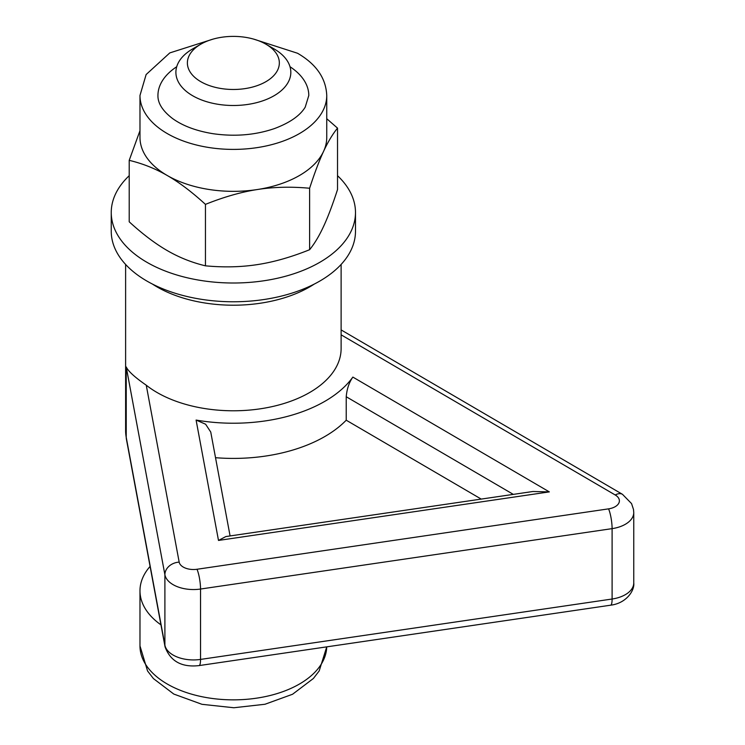 <?xml version="1.0" encoding="UTF-8"?>
<svg xmlns="http://www.w3.org/2000/svg" width="745" height="745" viewBox="0 0 745 745"><rect width="100%" height="100%" fill="white"/><g stroke="black" fill="none" stroke-linecap="round" stroke-linejoin="round"><path stroke-width="1.12" d="M290.01 66.733A75.422 43.545 180 0 1 308.793 95.49L305.217 107.15C300.058 115.652 289.833 122.785 274.542 128.54C255.423 135.087 234.936 136.81 213.079 133.709C196.224 130.971 182.655 125.877 172.393 118.418C162.559 110.8 157.744 103.155 157.94 95.49A75.422 43.545 180 0 1 176.714 66.733M326.748 95.49L326.748 137.425A93.386 53.919 180 0 1 323.563 151.375A93.386 53.919 180 0 1 257.537 189.5A93.386 53.919 180 0 1 167.327 175.55A93.386 53.919 180 0 1 139.976 137.425L139.976 95.49A93.386 53.919 0 0 0 233.362 149.4A93.386 53.919 0 0 0 326.748 95.49C326.003 78.206 316.262 64.135 297.534 53.249L253.672 39.122M326.748 118.716L337.522 128.121C332.596 134.184 327.94 141.932 323.563 151.375C319.195 160.79 314.539 173.082 309.613 188.252C291.221 186.548 273.862 186.958 257.537 189.5C241.203 192.014 223.845 196.969 205.452 204.372C191.996 192.042 179.284 182.432 167.327 175.55C155.379 168.631 142.667 163.565 129.211 160.343L139.976 130.701M129.211 160.343L129.211 221.805C142.667 234.135 155.379 243.736 167.327 250.627C179.284 257.537 191.996 262.603 205.452 265.825C223.845 267.539 241.203 267.12 257.537 264.577C273.862 262.063 291.221 257.109 309.613 249.715C314.539 243.652 319.195 235.895 323.563 226.452C327.94 217.046 332.596 204.754 337.522 189.575L337.522 128.121M309.613 249.715L309.613 188.252M205.452 265.825L205.452 204.372M337.522 175.69A122.115 70.505 180 0 1 355.486 212.502A122.115 70.505 180 0 1 233.362 283.007A122.115 70.505 180 0 1 111.247 212.502A122.115 70.505 180 0 1 129.211 175.69M355.486 212.502L355.486 231.267A122.115 70.505 180 0 1 233.362 301.772A122.115 70.505 180 0 1 111.247 231.267L111.247 212.502M150.08 566.414A93.386 53.919 0 0 0 139.976 590.813A93.386 53.919 0 0 0 160.957 624.859M200.852 44.169L192.732 48.863A57.467 33.18 0 0 0 175.894 72.321A57.467 33.18 0 0 0 217.726 104.244A57.467 33.18 0 0 0 290.829 72.321A57.467 33.18 0 0 0 274.002 48.863L265.872 44.169A45.976 26.541 0 0 0 245.869 37.39A45.976 26.541 0 0 0 200.852 44.169A45.976 26.541 0 0 0 220.855 88.478A45.976 26.541 0 0 0 273.024 76.362A45.976 26.541 0 0 0 265.872 44.169M126.389 439.075L125.616 430.685A107.755 62.207 -0 0 0 126.231 437.334L164.896 645.114A14.369 11.659 -10.5 0 0 165.055 646.856L126.389 439.075A14.369 11.659 -10.5 0 1 126.231 437.334L126.231 366.95C128.215 371.252 134.892 377.333 146.253 385.193A107.755 62.207 -0 0 0 244.872 410.43A107.755 62.207 -0 0 0 341.117 348.576L341.117 264.447M218.49 540.432L225.865 536.558L532.908 491.504L549.326 491.886L218.49 540.432L196.093 420.059A129.304 74.649 -0 0 0 352.86 377.091C349.116 382.399 346.9 388.955 346.22 396.74L346.22 420.199L481.223 499.085M230.084 535.944L210.751 432.053L205.62 424.222L196.093 420.059M346.22 420.199A129.304 74.649 180 0 1 215.529 457.7M207.957 697.823A93.386 53.919 0 0 0 326.738 646.856L319.195 670.919L313.394 678.481L292.562 694.256L264.987 704.258L233.846 707.75L201.97 704.314L173.799 694.061L153.433 678.593L147.566 670.975L139.976 645.943A93.386 53.919 0 0 0 207.957 697.823M165.055 646.856C170.409 661.318 181.761 667.567 199.083 665.592A14.369 2.887 -98.3 0 0 200.535 659.418L612.101 599.017L612.101 528.633A28.729 16.586 180 0 0 633.753 512.56L633.753 582.944C634.759 590.18 626.694 603.226 610.649 605.191A14.369 2.887 -98.3 0 0 612.101 599.017A28.729 16.586 -0 0 0 633.753 582.869M608.563 508.863A14.369 2.887 -98.3 0 1 612.101 528.633L200.535 589.034A28.729 16.586 180 0 1 164.896 574.73L164.896 645.114A28.729 16.586 -0 0 0 200.535 659.418L200.535 589.034A14.369 2.887 -98.3 0 0 196.997 569.264L608.563 508.863A14.369 8.297 -0 0 0 618.862 503.052A14.369 8.297 -0 0 0 615.24 494.997L341.117 334.822M314.315 284.05A107.755 62.207 180 0 1 244.872 304.854A107.755 62.207 180 0 1 152.408 284.05M633.753 512.56L633.511 509.496L631.546 503.583L622.485 494.326A14.369 8.344 120.3 0 0 615.24 494.997M126.231 366.95L164.896 574.73A14.369 11.659 -10.5 0 1 179.173 562.112A14.369 8.297 -0 0 0 196.997 569.264M146.253 385.193L179.173 562.112M513.314 494.382L346.22 396.74M352.86 377.091L549.326 491.886M213.051 39.122L169.785 52.914L146.122 74.556L139.976 95.49M139.976 645.943L139.976 590.813M199.083 665.592L610.649 605.191M125.616 264.447L125.616 430.685M622.485 494.326L341.117 329.914"/></g></svg>
